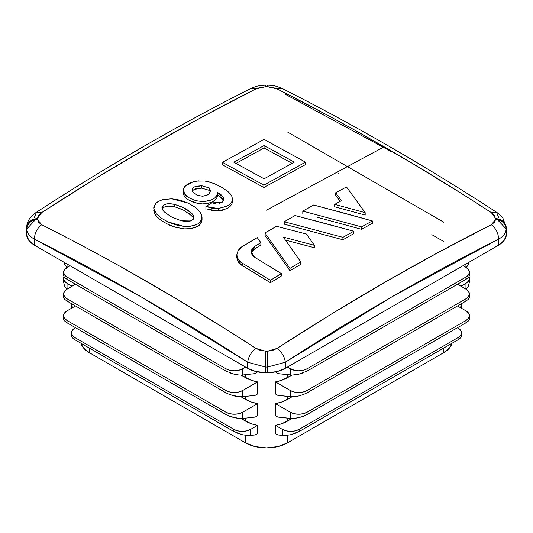 <?xml version="1.0" encoding="UTF-8"?>
<svg xmlns="http://www.w3.org/2000/svg" width="533" height="533" viewBox="0 0 533 533"><rect width="100%" height="100%" fill="white"/><g stroke="black" fill="none" stroke-linecap="round" stroke-linejoin="round"><path stroke-width="0.8" d="M365.178 215.092L365.178 212.674L365.178 215.092L334.711 206.784L334.711 204.372L365.178 212.674L346.483 186.936L335.677 192.793L335.677 195.211L335.677 192.793L341.433 200.668L334.711 204.372L334.711 206.784L349.948 210.895M340.174 201.361L335.677 195.211M361.534 229.31L372.334 223.347L361.534 229.31L361.534 226.898L372.334 220.929L372.334 223.347L372.334 220.929L313.611 204.998L302.804 211.101L302.804 213.513L302.804 211.101L361.534 226.898L361.534 229.31L317.488 217.331M353.752 233.654L353.752 231.235L295.029 215.532L284.222 221.761L284.222 224.173L284.222 221.761L342.946 237.338L342.946 239.757L284.222 224.173L342.946 239.757L342.946 237.338L353.752 231.235L353.752 233.654L342.946 239.757L353.752 233.654M265.014 232.994L265.014 235.413L265.014 232.994L289.945 268.392L289.945 270.804L265.014 235.413L289.945 270.804L289.945 268.392L300.752 261.91L300.752 264.321L289.945 270.804L300.752 264.321L300.752 261.91L283.343 237.132L314.337 245.293L314.337 247.712L285.448 240.083L314.337 247.712L314.337 245.293L306.362 234.007L276.44 226.278L265.014 232.994L289.945 268.392L300.752 261.91L283.343 237.132L314.337 245.293L306.362 234.007L276.44 226.278L265.014 232.994M252.069 251.25L254.927 248.671L260.864 245.107L260.864 242.688L254.927 246.259L260.864 242.688L260.864 245.107L254.927 248.671L254.927 246.259L252.069 248.838L251.07 251.862L252.076 254.887L254.927 257.459L281.364 273.596L281.364 276.007L270.438 282.71L242.562 265.707L238.278 261.85L236.785 257.306C237.438 261.35 239.364 264.155 242.562 265.707L242.562 263.295L270.438 280.291L270.438 282.71L242.562 265.707L242.562 263.295L270.438 280.291L281.364 273.596L281.364 276.007L270.438 282.71L270.438 280.291L281.364 273.596L254.927 257.459L251.07 251.862L254.927 246.259L254.927 248.671L251.223 253.068M260.864 242.688L257.239 237.618L242.562 246.446L238.284 250.323L236.785 254.887C237.778 250.41 239.703 247.598 242.562 246.446L257.239 237.618L260.864 242.688M242.562 263.295C239.364 261.736 237.438 258.931 236.785 254.887L238.278 259.431L242.562 263.295M305.502 162.165L305.502 164.577L263.875 187.543L263.875 185.131L305.502 162.165L264.068 139.399L222.441 162.338L222.441 164.757L222.441 162.338L263.875 185.131L263.875 187.543L222.441 164.757L263.875 187.543L305.502 164.577L305.502 162.165L264.068 139.399L222.441 162.338L263.875 185.131L305.502 162.165M198.649 180.867L193.213 181.773L184.844 186.443L183.525 188.549L183.485 191.953L184.438 193.892L188.988 197.763L193.592 199.842L197.863 201.008L202.553 201.501L207.297 201.061C213.72 199.802 217.184 196.95 217.691 192.513L223.574 197.736L223.887 199.122L221.681 202.553L211.987 202.813L205.905 206.424L205.905 208.843L205.905 206.424L218.264 208.55L218.264 210.961L205.905 208.843M231.888 201.661L232.481 199.149L231.922 204.012L229.976 206.524L226.898 208.663L218.264 210.961L218.264 208.55L227.384 205.978M228.464 207.71L221.588 210.575M228.424 205.325L231.362 202.553M231.648 195.904L227.638 191.28L221.521 187.196L214.439 183.685L206.664 181.327M223.574 200.148L217.691 194.925L217.691 192.513L217.691 194.925C217.184 199.369 213.72 202.214 207.297 203.473L202.553 203.912L197.863 203.419L193.592 202.254L188.988 200.175L186.677 198.662L184.438 196.304L183.485 194.365L183.205 190.288M171.699 198.782L188.076 203.1L180.52 200.208L171.699 198.782L162.505 199.728L158.581 201.327L155.589 203.499L157.735 201.82M199.868 222.114L201.787 219.143L201.934 216.411L201.028 213.753L199.382 211.248L194.458 206.804L199.382 211.248L201.427 214.646L202.027 217.484L200.221 221.755C198.103 224.806 192.786 226.365 184.265 226.438L167.915 221.901L161.399 218.23L156.362 213.866L154.357 210.648L153.724 207.75L155.589 203.499L153.81 208.776L156.362 213.866L161.399 218.23L167.915 221.901L175.504 224.826L184.265 226.438L190.321 226.272M153.724 207.75L154.357 213.06L156.362 216.285L161.399 220.642L156.362 216.285M184.265 228.857L175.504 227.245L167.915 224.313C169.927 225.872 175.377 227.384 184.265 228.857C192.786 228.777 198.103 227.218 200.221 224.166L202.027 219.902L202.027 217.484M122.024 267.433L175.617 298.373L229.217 331.273L255.993 348.449L260.497 350.454L267.18 351.267L272.503 350.454L277.007 348.449L330.553 314.597L384.126 282.69L437.733 252.715L491.313 224.719L494.397 222.341L495.65 219.363L494.397 215.412L491.313 212.587L464.536 195.418L410.956 162.532L357.363 131.591L330.567 116.854L277.007 88.858L272.503 87.299L267.18 86.672L260.497 87.299L255.993 88.858L202.447 116.847L148.874 146.802L95.267 178.722L41.687 212.587L38.603 215.412L37.35 218.577L38.603 222.341L41.687 224.719L68.457 238.464M384.153 146.822L266.5 210.169L384.153 146.822M223.64 200.328L222.348 198.289L217.691 194.925L216.898 197.636L214.959 200.181L211.641 202.22L207.297 203.473L202.553 203.912L197.863 203.419L189.835 200.621M187.063 198.962L186.677 198.662M184.438 196.304L183.325 193.785M232.475 201.254L231.928 203.992M218.264 210.961L211.648 210.522M202.027 219.789L201.787 221.555L200.221 224.166L197.31 226.385L190.881 228.604M167.915 224.313L161.399 220.642M154.91 214.199L153.731 210.335M245.593 418.125L245.593 421.163A29.568 17.069 0 0 0 257.552 425.367L257.552 433.576L255.207 434.928L257.552 433.576L257.552 425.367L250.61 429.371L246.772 430.857L242.249 431.377L237.725 430.857L233.887 429.371L74.986 337.636L74.986 339.794L233.887 431.537L74.986 339.794L74.986 337.636L72.428 335.424L71.529 332.805L72.428 330.194L74.986 327.982A11.826 6.829 180 0 0 71.529 332.805A11.826 6.829 180 0 0 74.986 337.636L233.887 429.371L233.887 431.537L242.249 434.675L246.772 435.421L255.207 434.928L250.61 435.434L250.61 429.371L257.552 425.367L251.136 423.682L241.043 418.538L245.593 421.163L245.593 418.125M245.593 435.294L245.593 442.896A29.568 17.069 0 0 0 287.407 442.896L287.407 435.294L287.407 442.896L443.796 352.606A29.568 17.069 0 0 0 452.084 343.219L450.205 347.07L443.796 352.606L287.407 442.896L277.813 446.594L266.5 447.893L255.187 446.594L245.593 442.896L89.204 352.606L89.204 348.002L89.204 352.606L245.593 442.896L245.593 435.294M461.471 332.805A11.826 6.829 180 0 1 458.014 337.636L458.014 339.794L460.572 337.882L461.471 336.11L461.471 332.805A11.826 6.829 180 0 0 458.014 327.982L460.572 330.194L461.471 332.805L460.572 335.424L458.014 337.636L299.113 429.371L295.275 430.857L290.751 431.377L286.228 430.857L282.39 429.371L282.39 435.434L277.793 434.928L275.448 433.576L275.448 425.367A29.568 17.069 0 0 0 287.407 421.163L287.407 418.125L287.407 421.163L291.957 418.538L281.864 423.682L275.448 425.367L275.448 433.576L277.793 434.928L286.228 435.421L290.751 434.675L299.113 431.537L458.014 339.794L299.113 431.537L299.113 429.371L299.053 431.57M303.33 416.286L298.7 417.692L292.124 418.538L277.793 417.059L275.448 415.707L275.448 403.641A29.568 17.069 0 0 0 287.407 399.437L287.407 396.399L287.407 399.437L291.957 396.812L281.864 401.955L275.448 403.641L275.448 415.707L277.793 417.059L290.332 418.452L294.169 418.438L298.7 417.692L303.224 416.326L307.061 414.547L465.955 322.811L468.52 320.893L469.42 319.127L469.42 315.669L468.52 318.281L465.955 320.493L307.061 412.236L307.061 414.547L307.061 412.236L303.224 413.715L298.7 414.234L294.169 413.715L290.332 412.236L275.448 403.641L290.332 412.236L290.332 418.452L290.332 412.236A11.826 6.829 180 0 0 307.061 412.236L465.955 320.493L465.955 322.811L306.995 414.587M303.33 394.56L298.7 395.966L292.124 396.812L277.793 395.333L275.448 393.98L275.448 381.908A29.568 17.069 0 0 0 287.407 377.71L287.407 374.672L287.407 377.71L291.957 375.085L281.864 380.222L275.448 381.908L275.448 393.98L277.793 395.333L290.332 396.725L294.169 396.712L298.7 395.966L303.224 394.6L307.061 392.821L465.955 301.085L468.52 299.166L469.42 297.401L469.42 293.943L468.52 296.555L465.955 298.766L307.061 390.502L307.061 392.821L307.061 390.502L303.224 391.988L298.7 392.508L294.169 391.988L290.332 390.502L275.448 381.908L290.332 390.502L290.332 396.725L290.332 390.502A11.826 6.829 180 0 0 307.061 390.502L465.955 298.766L465.955 301.085L306.995 392.861M303.33 372.834L298.7 374.239L292.124 375.085L277.793 373.606L275.448 371.901L277.793 373.606L290.332 374.999L294.169 374.985L298.7 374.239L307.061 371.095L465.955 279.359L468.52 277.44L469.42 275.674L469.42 272.21L468.52 274.828L465.955 277.04L307.061 368.776L307.061 371.095L307.061 368.776L303.224 370.255L298.7 370.775L294.169 370.255L287.407 367.09L290.332 368.776L290.332 374.999L290.332 368.776A11.826 6.829 180 0 0 307.061 368.776L465.955 277.04L465.955 279.359L306.995 371.135M257.552 371.901L255.207 373.606L257.552 371.901M245.593 374.672L245.593 377.71A29.568 17.069 0 0 0 257.552 381.908L257.552 393.98L255.207 395.333L257.552 393.98L257.552 381.908L242.668 390.502L238.831 391.988L234.3 392.508L229.776 391.988L225.939 390.502L67.045 298.766L67.045 301.085L225.939 392.821L229.776 394.6L238.831 396.712L242.668 396.725L255.207 395.333L242.668 396.725L242.668 390.502L257.552 381.908L251.136 380.222L241.043 375.085L245.593 377.71L245.593 374.672M245.593 396.399L245.593 399.437A29.568 17.069 0 0 0 257.552 403.641L257.552 415.707L255.207 417.059L257.552 415.707L257.552 403.641L242.668 412.236L238.831 413.715L234.3 414.234L229.776 413.715L225.939 412.236L67.045 320.493L67.045 322.811L225.939 414.547L229.776 416.326L238.831 418.438L242.668 418.452L255.207 417.059L242.668 418.452L242.668 412.236L257.552 403.641L251.136 401.955L241.043 396.812L245.593 399.437L245.593 396.399M80.916 343.219A29.568 17.069 0 0 0 89.204 352.606L82.795 347.07L80.909 343.212M443.796 348.002L443.796 352.606L443.796 348.002M287.407 131.951L443.796 222.241L287.407 131.951M431.81 234.633L443.796 241.556L431.81 234.633M37.35 219.363A229.15 132.297 180 0 1 37.35 218.577C30.767 219.456 27.196 222.614 26.65 228.044A239.85 138.473 0 0 0 26.65 228.584A239.85 138.473 0 0 0 26.65 229.117C27.683 223.314 31.247 220.062 37.35 219.363L41.687 224.719C113.096 260.73 184.531 301.978 255.993 348.449C251.203 352.053 248.438 356.657 247.685 362.247L265.567 367.057L265.82 351.267L255.993 348.449C251.203 352.053 248.438 356.657 247.685 362.247C176.57 316.009 105.487 274.968 34.432 239.13C34.578 233.181 36.997 228.377 41.687 224.719C36.997 228.377 34.578 233.181 34.432 239.13L34.432 245.173A26.61 15.364 0 0 1 26.65 234.846A239.85 138.473 0 0 1 26.65 233.774L26.65 234.846L28.842 240.436L34.432 245.173L247.685 368.296L247.685 362.247L141.032 296.788L34.432 239.13C29.575 236.452 26.983 233.114 26.65 229.117L26.65 234.846L26.65 229.117C26.976 233.101 29.568 236.439 34.432 239.13L34.432 245.173L247.685 368.296L255.887 371.521L267.433 372.787L267.433 367.057L265.567 367.057L265.567 372.787A239.85 138.473 0 0 0 267.433 372.787L277.113 371.521L285.315 368.296L498.568 245.173L504.158 240.436L506.35 234.846L506.35 233.774A239.85 138.473 0 0 1 506.35 234.846L506.35 229.117L506.35 234.846A26.61 15.364 0 0 1 498.568 245.173L498.568 239.13L498.568 245.173L285.315 368.296L285.315 362.247L285.315 368.296A26.61 15.364 0 0 1 267.433 372.787L267.18 351.267A229.15 132.297 180 0 1 265.82 351.267L265.567 367.057L247.685 362.247L247.685 368.296A26.61 15.364 0 0 0 265.567 372.787L265.567 367.057A239.85 138.473 0 0 0 267.433 367.057L285.315 362.247L267.433 367.057L267.18 351.267L277.007 348.449C348.409 302.011 419.844 260.764 491.313 224.719C496.003 228.377 498.422 233.181 498.568 239.13L391.915 296.821L285.315 362.247C284.562 356.657 281.797 352.053 277.007 348.449C281.797 352.053 284.562 356.657 285.315 362.247C356.37 316.042 427.459 275.001 498.568 239.13C498.422 233.181 496.003 228.377 491.313 224.719L495.65 219.363C501.746 220.062 505.317 223.314 506.35 229.117L506.35 228.044L506.35 229.117C506.01 233.121 503.418 236.459 498.568 239.13M506.35 228.044C505.804 222.614 502.233 219.456 495.65 218.577C501.753 219.11 505.317 222.268 506.35 228.044L506.35 229.117A239.85 138.473 0 0 0 506.35 228.584A239.85 138.473 0 0 0 506.35 228.044L505.73 231.902M285.315 94.281L391.968 151.972M26.65 229.117L35.504 219.649M497.402 219.629L506.35 229.117M498.568 217.404L496.656 212.314L491.313 212.587L495.65 218.577A229.15 132.297 180 0 1 495.65 219.363M26.65 228.044C27.683 222.268 31.254 219.11 37.35 218.577L41.687 212.587L36.344 212.314L41.687 212.587C113.156 166.123 184.591 124.875 255.993 88.858L265.82 86.672L265.687 85.107L265.82 86.672A229.15 132.297 180 0 1 267.18 86.672L277.007 88.858L282.277 88.551L277.007 88.858C348.469 124.909 419.904 166.156 491.313 212.587L496.656 212.314L498.495 213.626L502.925 218.204L506.337 227.571M496.656 212.314C425.227 165.87 353.765 124.609 282.277 88.551C274.388 85.333 274.049 85.62 267.313 85.107L267.18 86.672L267.3 85.12L265.694 85.107C252.316 86.386 256.56 86.746 252.316 87.812L250.723 88.551L255.993 88.858L250.723 88.551C179.235 124.609 107.773 165.87 36.344 212.314L34.432 217.404M337.889 172.905L338.775 173.412M63.8 262.129L64.48 264.101L67.045 267.806M67.045 267.386L67.045 264.002L67.045 267.386L69.97 265.694L64.48 269.598L63.58 272.21A11.826 6.829 180 0 1 67.045 267.386M64.48 264.101L65.572 266.014M229.676 394.56L234.3 395.966L238.831 396.712L242.668 396.725L242.668 390.502A11.826 6.829 180 0 1 225.939 390.502L67.045 298.766L64.48 296.555L63.58 293.943L64.48 291.324L67.045 289.113L67.045 283.316L72.062 286.214L67.045 283.316L64.48 281.104L63.58 278.493L63.58 281.97L64.48 285.828L67.045 289.539M63.58 278.493L63.953 276.78A11.826 6.829 180 0 0 63.58 278.493A11.826 6.829 180 0 0 67.045 283.316L67.045 289.113L75.493 284.236L67.045 289.113A11.826 6.829 180 0 0 63.58 293.943A11.826 6.829 180 0 0 67.045 298.766L67.045 301.085L64.48 299.166L63.58 297.401L64.48 299.166M64.48 285.828L65.572 287.74M72.588 307.634L71.529 304.803L71.662 303.75A11.826 6.829 180 0 0 71.529 304.803A11.826 6.829 180 0 0 72.595 307.634M467.428 266.014L465.955 267.806L468.52 264.101L469.2 262.129L468.227 264.701M469.42 272.21A11.826 6.829 180 0 0 465.955 267.386L463.03 265.694L465.955 267.386L465.955 264.002L465.955 267.386L468.52 269.598L469.42 272.21A11.826 6.829 180 0 1 465.955 277.04L466.015 279.319M467.428 287.74L465.955 289.539L468.52 285.828L469.42 281.95L469.42 278.493L468.52 281.104L465.955 283.316L460.938 286.214L465.955 283.316L465.955 289.113L465.955 283.316A11.826 6.829 180 0 0 469.42 278.493L469.047 276.78A11.826 6.829 180 0 1 469.42 278.493M468.227 286.428L469.42 281.95M461.338 303.75L461.471 304.803L460.412 307.634A11.826 6.829 180 0 0 461.471 304.803A11.826 6.829 180 0 0 461.331 303.757M461.471 308.107L461.471 304.803M468.52 277.44L469.42 275.674M469.42 293.943A11.826 6.829 180 0 0 465.955 289.113L457.507 284.236L465.955 289.113L468.52 291.324L469.42 293.943A11.826 6.829 180 0 1 465.955 298.766L466.015 301.052M468.52 299.166L469.42 297.401M469.42 315.669A11.826 6.829 180 0 0 465.955 310.839L457.507 305.962L465.955 310.839L468.52 313.058L469.42 315.669A11.826 6.829 180 0 1 465.955 320.493L466.015 322.778M468.52 320.893L469.42 319.127M458.074 339.761L458.014 337.636L299.113 429.371A11.826 6.829 180 0 1 282.39 429.371L275.448 425.367L282.39 429.371L282.39 435.434L286.228 435.421L290.751 434.675L295.389 433.269M460.572 337.882L461.471 336.11M229.676 372.834L234.3 374.239L238.831 374.985L242.668 374.999L242.668 368.776L245.593 367.09L242.668 368.776A11.826 6.829 180 0 1 225.939 368.776L225.939 371.095L234.3 374.239L238.831 374.985L242.668 374.999L255.207 373.606L242.668 374.999L242.668 368.776L238.831 370.255L234.3 370.775L229.776 370.255L225.939 368.776L67.045 277.04L67.045 279.359L225.939 371.095L67.045 279.359L67.045 277.04L64.48 274.828L63.58 272.21A11.826 6.829 180 0 0 67.045 277.04L225.939 368.776L226.005 371.135M64.48 277.44L63.58 275.674L64.48 277.44L66.985 279.319M226.005 392.861L225.939 390.502L225.939 392.821L66.985 301.052M64.48 320.893L63.58 319.127L64.48 320.893L67.045 322.811L67.045 320.493L64.48 318.281L63.58 315.669L64.48 313.058L67.045 310.839L75.493 305.962L67.045 310.839A11.826 6.829 180 0 0 63.58 315.669A11.826 6.829 180 0 0 67.045 320.493L225.939 412.236L225.939 414.547L66.985 322.778M229.676 416.286L234.3 417.692L238.831 418.438L242.668 418.452L242.668 412.236A11.826 6.829 180 0 1 225.939 412.236L226.005 414.587M72.428 337.882L71.529 336.11L72.428 337.882L74.926 339.761M237.618 433.276L242.249 434.675L246.772 435.421L250.61 435.434L250.61 429.371A11.826 6.829 180 0 1 233.887 429.371L233.947 431.57M193.439 225.606L197.31 223.967M194.458 206.804L188.076 203.1M193.213 219.276L194.032 217.364L191.873 213.407L183.259 207.47L174.737 204.366L184.498 208.117L188.529 210.595L191.873 213.407L193.939 216.651L192.366 219.996L189.995 221.162L187.03 221.575L181.253 220.789L171.526 216.958L164.091 211.741L162.025 208.55L163.504 205.218L165.963 204.132L168.914 203.706L174.737 204.366C169.301 203.3 165.556 203.586 163.504 205.218L161.919 207.75L162.485 209.669L164.091 211.741L170.953 216.645M197.863 201.008L204.945 201.401L211.641 199.802L214.959 197.763L216.898 195.218L217.691 192.513L221.575 195.131M223.474 197.49L223.793 200.095L222.301 202.14L219.283 203.526M215.485 203.699L211.987 202.813L205.905 206.424L211.734 208.123L218.264 208.55L226.898 206.251L229.976 204.112L231.928 201.574L232.475 198.836L231.755 196.131L230.076 193.599L227.638 191.28L221.521 187.196L214.439 183.685M209.855 182.066L204.759 181.033L196.61 181.087M192.093 182.093L188.202 183.758L185.271 185.977L183.525 188.549L184.438 193.892L186.677 196.251L189.855 198.216M192.986 199.615L194.951 200.288M191.987 189.961L192.133 189.155L194.199 186.99L201.714 185.737L201.714 188.149L209.516 190.428L209.516 188.016L210.242 191.44L209.516 193.153L208.083 194.738L202.693 196.277L197.01 195.178L193.259 192.513L192.133 189.155L193.412 187.536L195.671 186.297L201.714 185.737L209.516 188.016L210.335 190.488L209.369 193.379L206.544 195.611M210.155 191.78L209.516 190.428L201.714 188.149L195.671 188.709L193.412 189.955L192.133 191.567M192.726 190.601L192.306 191.194M199.262 195.924L197.01 195.178L193.239 192.486M209.516 190.428L209.516 188.016L201.714 185.737L201.714 188.149L194.199 189.402M294.289 162.145L264.068 178.815L233.847 162.192L264.068 145.536L279.172 153.764L294.289 162.145L264.068 178.815L233.847 162.192L264.068 145.536L294.289 162.145M292.091 163.331L264.068 147.954L236.039 163.378L264.068 147.954L264.068 145.536L264.068 147.954L292.091 163.331M342.946 237.338L353.752 231.235L324.397 223.214L295.029 215.532L284.222 221.761L342.946 237.338M361.534 226.898L372.334 220.929L342.979 212.794L313.611 204.998L302.804 211.101L361.534 226.898M341.433 200.668L334.711 204.372L365.178 212.674L346.483 186.936L335.677 192.793L341.433 200.668M184.498 210.535L174.737 206.777L168.914 206.118L165.963 206.551M162.179 209.029L163.504 207.637L162.185 209.043M193.126 217.391L188.529 213.013M181.253 220.789L190.528 220.975M163.504 207.637C165.556 205.998 169.301 205.718 174.737 206.777L174.737 204.366L174.737 206.777L182.746 209.636L191.873 215.825L193.752 218.523M236.785 254.887L236.785 257.306M26.65 227.991L26.65 234.313M506.35 227.991L506.35 234.313M26.663 227.571C26.81 221.608 30.035 216.525 36.344 212.314M71.529 308.107L71.529 304.803M63.58 275.674L63.58 272.21M63.58 297.401L63.58 293.943M63.58 319.127L63.58 315.669M71.529 336.11L71.529 332.805"/></g></svg>
